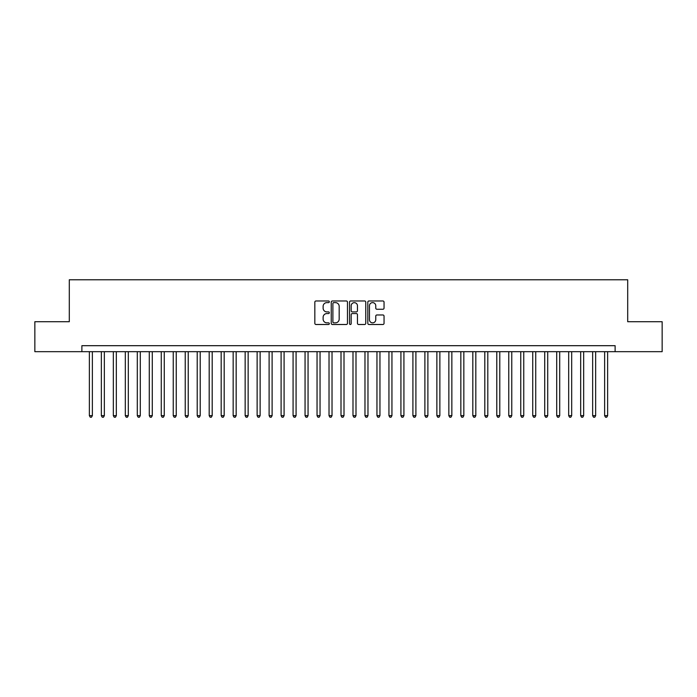 <?xml version="1.0" encoding="UTF-8"?>
<svg xmlns="http://www.w3.org/2000/svg" width="697" height="697" viewBox="0 0 697 697"><rect width="100%" height="100%" fill="white"/><g stroke="black" fill="none" stroke-linecap="round" stroke-linejoin="round"><path stroke-width="1.05" d="M329.324 301.792A0.828 0.828 0 0 0 328.505 300.973L316.011 300.973A1.176 1.176 0 0 0 314.835 302.149L314.835 323.321A1.176 1.176 0 0 0 316.011 324.497L328.505 324.497A0.828 0.828 0 0 0 329.324 323.669A0.828 0.828 0 0 0 328.505 322.85L326.884 322.85A3.764 3.764 0 0 1 323.12 319.087L323.12 317.318A3.764 3.764 0 0 1 326.884 313.554L328.505 313.554A0.828 0.828 0 0 0 329.324 312.735A0.828 0.828 0 0 0 328.505 311.907L326.884 311.907A3.764 3.764 0 0 1 323.12 308.144L323.12 306.384A3.764 3.764 0 0 1 326.884 302.62L328.505 302.62A0.828 0.828 0 0 0 329.324 301.792M382.871 309.259A1.176 1.176 0 0 0 384.047 308.083L384.047 302.149A1.176 1.176 0 0 0 382.871 300.973L368.992 300.973A1.176 1.176 0 0 0 367.816 302.149L367.816 323.321A1.176 1.176 0 0 0 368.992 324.497L382.871 324.497A1.176 1.176 0 0 0 384.047 323.321L384.047 316.142A1.176 1.176 0 0 0 382.871 314.966L376.938 314.966A1.176 1.176 0 0 0 375.761 316.142L375.761 319.696A3.145 3.145 0 0 1 372.616 322.85A3.145 3.145 0 0 1 369.462 319.696L369.462 305.765A3.145 3.145 0 0 1 372.616 302.62A3.145 3.145 0 0 1 375.761 305.765L375.761 308.083A1.176 1.176 0 0 0 376.938 309.259L382.871 309.259M81.88 351.671L34.85 351.671L34.85 321.718L69.299 321.718L69.299 279.776L627.701 279.776L627.701 321.718L662.15 321.718L662.15 351.671L615.12 351.671L615.12 345.686L81.88 345.686L81.88 351.671L615.12 351.671M347.472 302.149A1.176 1.176 0 0 0 346.296 300.973L332.417 300.973A1.176 1.176 0 0 0 331.241 302.149L331.241 323.321A1.176 1.176 0 0 0 332.417 324.497L346.296 324.497A1.176 1.176 0 0 0 347.472 323.321L347.472 302.149M350.704 300.973L364.583 300.973A1.176 1.176 0 0 1 365.759 302.149L365.759 323.321A1.176 1.176 0 0 1 364.583 324.497L358.641 324.497A1.176 1.176 0 0 1 357.465 323.321L357.465 314.73A1.176 1.176 0 0 0 356.289 313.554L352.351 313.554A1.176 1.176 0 0 0 351.175 314.73L351.175 323.669A0.828 0.828 0 0 1 350.356 324.497A0.828 0.828 0 0 1 349.528 323.669L349.528 302.149A1.176 1.176 0 0 1 350.704 300.973M333.706 302.62A0.828 0.828 0 0 0 332.887 303.439L332.887 322.023A0.828 0.828 0 0 0 333.706 322.85L335.414 322.85A3.764 3.764 0 0 0 339.178 319.087L339.178 306.384A3.764 3.764 0 0 0 335.414 302.62L333.706 302.62M357.465 305.817A3.145 3.145 0 0 0 354.32 302.672A3.145 3.145 0 0 0 351.175 305.817L351.175 310.731A1.176 1.176 0 0 0 352.351 311.907L356.289 311.907A1.176 1.176 0 0 0 357.465 310.731L357.465 305.817M89.373 351.671L89.373 415.665L92.37 415.665L92.37 351.671M92.37 415.665L91.473 417.224L90.27 417.224L89.373 415.665M101.353 351.671L101.353 415.665L104.35 415.665L104.35 351.671M104.35 415.665L103.452 417.224L102.25 417.224L101.353 415.665M113.341 351.671L113.341 415.665L116.329 415.665L116.329 351.671M116.329 415.665L115.432 417.224L114.238 417.224L113.341 415.665M125.321 351.671L125.321 415.665L128.318 415.665L128.318 351.671M128.318 415.665L127.42 417.224L126.218 417.224L125.321 415.665M137.3 351.671L137.3 415.665L140.297 415.665L140.297 351.671M140.297 415.665L139.4 417.224L138.198 417.224L137.3 415.665M149.289 351.671L149.289 415.665L152.286 415.665L152.286 351.671M152.286 415.665L151.38 417.224L150.186 417.224L149.289 415.665M161.268 351.671L161.268 415.665L164.265 415.665L164.265 351.671M164.265 415.665L163.368 417.224L162.166 417.224L161.268 415.665M173.248 351.671L173.248 415.665L176.245 415.665L176.245 351.671M176.245 415.665L175.348 417.224L174.154 417.224L173.248 415.665M185.236 351.671L185.236 415.665L188.234 415.665L188.234 351.671M188.234 415.665L187.327 417.224L186.134 417.224L185.236 415.665M197.216 351.671L197.216 415.665L200.213 415.665L200.213 351.671M200.213 415.665L199.316 417.224L198.114 417.224L197.216 415.665M209.196 351.671L209.196 415.665L212.193 415.665L212.193 351.671M212.193 415.665L211.296 417.224L210.102 417.224L209.196 415.665M221.184 351.671L221.184 415.665L224.181 415.665L224.181 351.671M224.181 415.665L223.284 417.224L222.082 417.224L221.184 415.665M233.164 351.671L233.164 415.665L236.161 415.665L236.161 351.671M236.161 415.665L235.264 417.224L234.061 417.224L233.164 415.665M245.152 351.671L245.152 415.665L248.141 415.665L248.141 351.671M248.141 415.665L247.243 417.224L246.05 417.224L245.152 415.665M257.132 351.671L257.132 415.665L260.129 415.665L260.129 351.671M260.129 415.665L259.232 417.224L258.029 417.224L257.132 415.665M269.112 351.671L269.112 415.665L272.109 415.665L272.109 351.671M272.109 415.665L271.211 417.224L270.009 417.224L269.112 415.665M281.1 351.671L281.1 415.665L284.088 415.665L284.088 351.671M284.088 415.665L283.191 417.224L281.997 417.224L281.1 415.665M293.08 351.671L293.08 415.665L296.077 415.665L296.077 351.671M296.077 415.665L295.18 417.224L293.977 417.224L293.08 415.665M305.059 351.671L305.059 415.665L308.057 415.665L308.057 351.671M308.057 415.665L307.159 417.224L305.957 417.224L305.059 415.665M317.048 351.671L317.048 415.665L320.045 415.665L320.045 351.671M320.045 415.665L319.139 417.224L317.945 417.224L317.048 415.665M329.028 351.671L329.028 415.665L332.025 415.665L332.025 351.671M332.025 415.665L331.127 417.224L329.925 417.224L329.028 415.665M341.007 351.671L341.007 415.665L344.004 415.665L344.004 351.671M344.004 415.665L343.107 417.224L341.913 417.224L341.007 415.665M352.996 351.671L352.996 415.665L355.993 415.665L355.993 351.671M355.993 415.665L355.087 417.224L353.893 417.224L352.996 415.665M364.975 351.671L364.975 415.665L367.972 415.665L367.972 351.671M367.972 415.665L367.075 417.224L365.873 417.224L364.975 415.665M376.955 351.671L376.955 415.665L379.952 415.665L379.952 351.671M379.952 415.665L379.055 417.224L377.861 417.224L376.955 415.665M388.943 351.671L388.943 415.665L391.941 415.665L391.941 351.671M391.941 415.665L391.043 417.224L389.841 417.224L388.943 415.665M400.923 351.671L400.923 415.665L403.92 415.665L403.92 351.671M403.92 415.665L403.023 417.224L401.82 417.224L400.923 415.665M412.912 351.671L412.912 415.665L415.9 415.665L415.9 351.671M415.9 415.665L415.003 417.224L413.809 417.224L412.912 415.665M424.891 351.671L424.891 415.665L427.888 415.665L427.888 351.671M427.888 415.665L426.991 417.224L425.789 417.224L424.891 415.665M436.871 351.671L436.871 415.665L439.868 415.665L439.868 351.671M439.868 415.665L438.971 417.224L437.768 417.224L436.871 415.665M448.859 351.671L448.859 415.665L451.848 415.665L451.848 351.671M451.848 415.665L450.95 417.224L449.757 417.224L448.859 415.665M460.839 351.671L460.839 415.665L463.836 415.665L463.836 351.671M463.836 415.665L462.939 417.224L461.736 417.224L460.839 415.665M472.819 351.671L472.819 415.665L475.816 415.665L475.816 351.671M475.816 415.665L474.918 417.224L473.716 417.224L472.819 415.665M484.807 351.671L484.807 415.665L487.804 415.665L487.804 351.671M487.804 415.665L486.898 417.224L485.704 417.224L484.807 415.665M496.787 351.671L496.787 415.665L499.784 415.665L499.784 351.671M499.784 415.665L498.886 417.224L497.684 417.224L496.787 415.665M508.766 351.671L508.766 415.665L511.764 415.665L511.764 351.671M511.764 415.665L510.866 417.224L509.673 417.224L508.766 415.665M520.755 351.671L520.755 415.665L523.752 415.665L523.752 351.671M523.752 415.665L522.846 417.224L521.652 417.224L520.755 415.665M532.735 351.671L532.735 415.665L535.732 415.665L535.732 351.671M535.732 415.665L534.834 417.224L533.632 417.224L532.735 415.665M544.714 351.671L544.714 415.665L547.711 415.665L547.711 351.671M547.711 415.665L546.814 417.224L545.62 417.224L544.714 415.665M556.703 351.671L556.703 415.665L559.7 415.665L559.7 351.671M559.7 415.665L558.802 417.224L557.6 417.224L556.703 415.665M568.682 351.671L568.682 415.665L571.679 415.665L571.679 351.671M571.679 415.665L570.782 417.224L569.58 417.224L568.682 415.665M580.671 351.671L580.671 415.665L583.659 415.665L583.659 351.671M583.659 415.665L582.762 417.224L581.568 417.224L580.671 415.665M592.65 351.671L592.65 415.665L595.647 415.665L595.647 351.671M595.647 415.665L594.75 417.224L593.548 417.224L592.65 415.665M604.63 351.671L604.63 415.665L607.627 415.665L607.627 351.671M607.627 415.665L606.73 417.224L605.527 417.224L604.63 415.665"/></g></svg>
